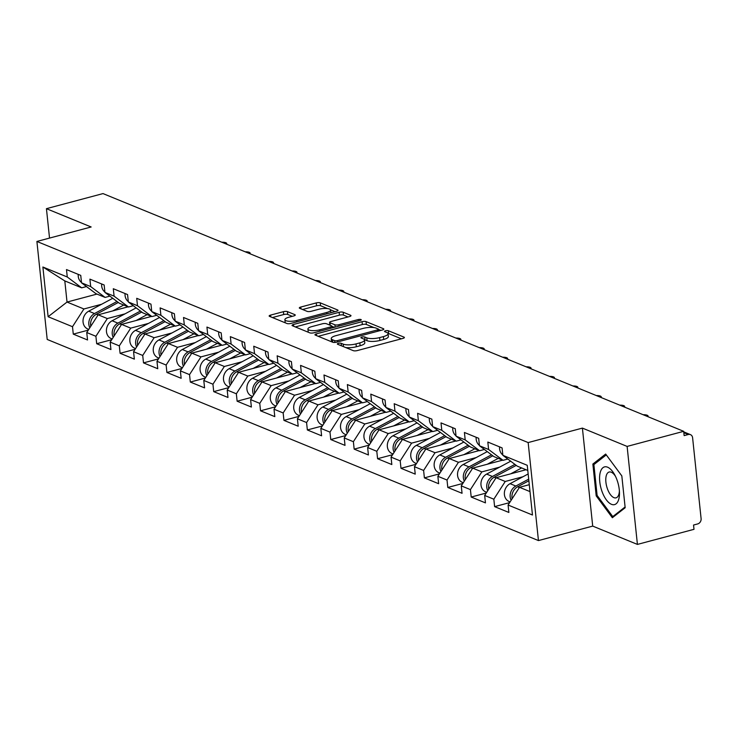 <?xml version="1.0" encoding="UTF-8"?>
<svg xmlns="http://www.w3.org/2000/svg" width="738" height="738" viewBox="0 0 738 738"><rect width="100%" height="100%" fill="white"/><g stroke="black" fill="none" stroke-linecap="round" stroke-linejoin="round"><path stroke-width="1.11" d="M338.364 343.354A2.066 0.6 -6 0 0 337.34 343.991A2.066 0.6 -6 0 0 337.617 344.249L353.271 350.651A2.943 0.858 -6 0 0 357.275 350.578L402.92 338.41A2.943 0.858 -6 0 0 404.378 337.497A2.943 0.858 -6 0 0 403.981 337.128L388.336 330.725A2.066 0.6 -6 0 0 385.531 330.772A2.066 0.6 -6 0 0 384.507 331.408A2.066 0.6 -6 0 0 384.784 331.666L386.804 332.497A9.428 2.74 -6 0 1 388.077 333.677A9.428 2.74 -6 0 1 383.409 336.593L379.609 337.607A9.428 2.74 -6 0 1 366.777 337.838L364.756 337.017A2.066 0.6 -6 0 0 361.943 337.063A2.066 0.6 -6 0 0 360.928 337.7A2.066 0.6 -6 0 0 361.205 337.958L363.225 338.788A9.428 2.74 -6 0 1 364.489 339.969A9.428 2.74 -6 0 1 359.83 342.884L356.02 343.899A9.428 2.74 -6 0 1 343.198 344.129L341.168 343.299A2.066 0.6 -6 0 0 338.364 343.354M287.414 311.611A2.943 0.858 -6 0 0 283.41 311.685L270.606 315.098A2.943 0.858 -6 0 0 269.149 316.012A2.943 0.858 -6 0 0 269.536 316.371L286.916 323.493A2.943 0.858 -6 0 0 290.929 323.419L336.565 311.242A2.943 0.858 -6 0 0 338.032 310.338A2.943 0.858 -6 0 0 337.635 309.969L320.255 302.848A2.943 0.858 -6 0 0 316.242 302.921L300.781 307.045A2.943 0.858 -6 0 0 299.314 307.958A2.943 0.858 -6 0 0 299.711 308.327L307.156 311.371A2.943 0.858 -6 0 0 311.159 311.298L318.834 309.259A7.887 2.288 -6 0 1 330.615 310.043A7.887 2.288 -6 0 1 326.713 312.478L296.667 320.495A7.887 2.288 -6 0 1 284.886 319.702A7.887 2.288 -6 0 1 288.779 317.266L293.789 315.929A2.943 0.858 -6 0 0 295.246 315.025A2.943 0.858 -6 0 0 294.849 314.656L287.414 311.611L287.719 314.462A2.943 0.858 -6 0 0 283.706 314.536L272.414 317.552M582.402 428.105L592.706 526.102L637.42 544.413L627.115 446.416L582.402 428.105L528.159 442.569L36.9 241.455L91.152 226.981L46.439 208.679L103.006 193.587L683.692 431.324L684.144 435.614L688.277 434.507L683.84 432.689M627.115 446.416L683.692 431.324M316.408 333.853A2.943 0.858 -6 0 0 314.951 334.757A2.943 0.858 -6 0 0 315.347 335.126L332.727 342.248A2.943 0.858 -6 0 0 336.731 342.174L382.376 329.997A2.943 0.858 -6 0 0 383.834 329.083A2.943 0.858 -6 0 0 383.437 328.714L366.057 321.602A2.943 0.858 -6 0 0 362.044 321.676L316.408 333.853L316.593 335.642M309.822 332.866L292.442 325.753A2.943 0.858 -6 0 1 292.045 325.384A2.943 0.858 -6 0 1 293.503 324.471L339.148 312.303A2.943 0.858 -6 0 1 343.152 312.229L350.596 315.274A2.943 0.858 -6 0 1 350.984 315.643A2.943 0.858 -6 0 1 349.526 316.556L331.021 321.491A2.943 0.858 -6 0 0 329.563 322.395A2.943 0.858 -6 0 0 329.96 322.764L334.895 324.785A2.943 0.858 -6 0 0 338.899 324.711L358.17 319.572A2.066 0.6 -6 0 1 361.251 319.785A2.066 0.6 -6 0 1 360.236 320.421L313.825 332.792A2.943 0.858 -6 0 1 309.822 332.866M528.159 442.569L538.454 540.576L47.204 339.452L36.9 241.455M88.302 330.126L73.274 334.13L87.536 339.969L86.752 332.534L98.163 314.812L128.089 306.824M73.274 334.13L72.499 326.703L48.118 316.722L42.887 267.008L67.269 276.99L66.494 269.564L80.746 275.394L81.521 282.829L90.682 286.575L89.898 279.139L104.15 284.979L104.934 292.405L114.086 296.159L113.301 288.724L127.563 294.563L128.338 301.99L137.489 305.735L136.714 298.309L150.967 304.148L151.751 311.574L160.902 315.32L160.118 307.894L174.371 313.733L175.155 321.159L184.306 324.904L183.531 317.478L197.784 323.309L198.559 330.744L207.719 334.489L206.935 327.063L221.188 332.893L221.972 340.319L231.123 344.074L230.339 336.639L244.601 342.478L245.376 349.904L254.527 353.65L253.752 346.223L268.005 352.063L268.789 359.489L277.94 363.234L277.156 355.808L291.409 361.648L292.193 369.074L301.344 372.819L300.569 365.393L314.822 371.223L315.596 378.659L324.757 382.404L323.973 374.978L338.225 380.808L339.01 388.243L348.161 391.989L347.377 384.563L361.638 390.393L362.413 397.819L371.565 401.573L370.79 394.138L385.042 399.978L385.826 407.404L394.978 411.149L394.193 403.723L408.446 409.562L409.23 416.988L418.381 420.734L417.607 413.308L431.859 419.147L432.634 426.573L441.794 430.319L441.01 422.892L455.263 428.723L456.047 436.158L465.198 439.903L464.414 432.477L478.676 438.307L479.451 445.734L488.602 449.488L487.827 442.053L502.08 447.892L502.864 455.318L527.246 465.3L532.467 515.013L508.085 505.032L519.497 487.301L529.284 484.691M509.644 502.615L494.608 506.628L508.869 512.458L508.085 505.032M494.608 506.628L493.833 499.202L484.681 495.447L496.093 477.717L526.019 469.737M486.231 493.039L471.204 497.043L485.456 502.882L484.681 495.447M471.204 497.043L470.42 489.617L461.268 485.872L472.689 468.141L502.615 460.152M462.827 483.455L447.8 487.458L462.053 493.298L461.268 485.872M447.8 487.458L447.016 480.032L437.865 476.287L449.276 458.556L479.202 450.577M439.414 473.87L424.387 477.873L438.64 483.713L437.865 476.287M424.387 477.873L423.612 470.447L414.452 466.702L425.872 448.972L455.798 440.992M416.011 464.285L400.983 468.298L415.236 474.128L414.452 466.702M400.983 468.298L400.199 460.863L391.048 457.117L402.459 439.387L432.385 431.407M392.607 454.7L377.57 458.713L391.832 464.543L391.048 457.117M377.57 458.713L376.795 451.287L367.644 447.532L379.055 429.802L408.981 421.822M369.194 445.115L354.166 449.128L368.419 454.968L367.644 447.532M354.166 449.128L353.382 441.702L344.231 437.948L355.651 420.226L385.577 412.238M345.79 435.54L330.762 439.544L345.015 445.383L344.231 437.948M330.762 439.544L329.978 432.117L320.827 428.372L332.238 410.642L362.164 402.662M322.377 425.955L307.349 429.959L321.602 435.798L320.827 428.372M307.349 429.959L306.574 422.533L297.414 418.787L308.835 401.057L338.76 393.077M298.973 416.37L283.945 420.374L298.198 426.213L297.414 418.787M283.945 420.374L283.161 412.948L274.01 409.203L285.421 391.472L315.347 383.492M275.569 406.786L260.532 410.798L274.794 416.629L274.01 409.203M260.532 410.798L259.758 403.363L250.606 399.618L262.018 381.887L291.944 373.908M252.156 397.201L237.129 401.214L251.381 407.044L250.606 399.618M237.129 401.214L236.344 393.788L227.193 390.033L238.614 372.303L268.54 364.323M228.752 387.625L213.725 391.629L227.977 397.468L227.193 390.033M213.725 391.629L212.941 384.203L203.789 380.457L215.201 362.727L245.127 354.738M205.339 378.041L190.312 382.044L204.574 387.884L203.789 380.457M190.312 382.044L189.537 374.618L180.376 370.873L191.797 353.142L221.723 345.163M181.935 368.456L166.908 372.459L181.161 378.299L180.376 370.873M166.908 372.459L166.124 365.033L156.973 361.288L168.384 343.557L198.31 335.578M158.532 358.871L143.504 362.884L157.757 368.714L156.973 361.288M143.504 362.884L142.72 355.448L133.569 351.703L144.98 333.973L174.906 325.993M135.119 349.286L120.091 353.299L134.344 359.129L133.569 351.703M120.091 353.299L119.307 345.864L110.156 342.118L121.576 324.388L151.502 316.408M111.715 339.701L96.687 343.714L110.94 349.554L110.156 342.118M96.687 343.714L95.903 336.288L86.752 332.534M109.888 296.132L105.1 297.414L95.94 293.669L81.521 282.829M98.163 314.812L107.314 318.558L125.073 313.825M105.1 297.414L90.682 286.575M95.903 336.288L107.314 318.558M133.301 305.716L128.504 306.999L119.353 303.244L104.934 292.405M121.576 324.388L130.727 328.142L148.476 323.401M128.504 306.999L114.086 296.159M119.307 345.864L130.727 328.142M156.705 315.301L151.908 316.584L142.757 312.829L128.338 301.99M144.98 333.973L154.131 337.718L171.88 332.986M151.908 316.584L137.489 305.735M142.72 355.448L154.131 337.718M180.109 324.886L175.321 326.159L166.17 322.414L151.751 311.574M168.384 343.557L177.544 347.303L195.293 342.57M175.321 326.159L160.902 315.32M166.124 365.033L177.544 347.303M203.522 334.471L198.725 335.744L189.574 331.999L175.155 321.159M191.797 353.142L200.948 356.888L218.697 352.155M198.725 335.744L184.306 324.904M189.537 374.618L200.948 356.888M226.926 344.046L222.138 345.329L212.978 341.583L198.559 330.744M215.201 362.727L224.352 366.472L242.11 361.74M222.138 345.329L207.719 334.489M212.941 384.203L224.352 366.472M250.339 353.631L245.542 354.913L236.391 351.168L221.972 340.319M238.614 372.303L247.765 376.057L265.514 371.315M245.542 354.913L231.123 344.074M236.344 393.788L247.765 376.057M273.743 363.216L268.946 364.498L259.794 360.744L245.376 349.904M262.018 381.887L271.169 385.633L288.918 380.9M268.946 364.498L254.527 353.65M259.758 403.363L271.169 385.633M297.146 372.801L292.359 374.074L283.207 370.328L268.789 359.489M285.421 391.472L294.582 395.217L312.331 390.485M292.359 374.074L277.94 363.234M283.161 412.948L294.582 395.217M320.56 382.385L315.763 383.659L306.611 379.913L292.193 369.074M308.835 401.057L317.986 404.802L335.735 400.07M315.763 383.659L301.344 372.819M306.574 422.533L317.986 404.802M343.963 391.97L339.176 393.243L330.015 389.498L315.596 378.659M332.238 410.642L341.39 414.387L359.148 409.655M339.176 393.243L324.757 382.404M329.978 432.117L341.39 414.387M367.367 401.546L362.579 402.828L353.428 399.083L339.01 388.243M355.651 420.226L364.803 423.972L382.552 419.239M362.579 402.828L348.161 391.989M353.382 441.702L364.803 423.972M390.78 411.131L385.983 412.413L376.832 408.658L362.413 397.819M379.055 429.802L388.206 433.557L405.955 428.815M385.983 412.413L371.565 401.573M376.795 451.287L388.206 433.557M414.184 420.715L409.396 421.998L400.245 418.243L385.826 407.404M402.459 439.387L411.619 443.132L429.368 438.4M409.396 421.998L394.978 411.149M400.199 460.863L411.619 443.132M437.597 430.3L432.8 431.573L423.649 427.828L409.23 416.988M425.872 448.972L435.023 452.717L452.772 447.984M432.8 431.573L418.381 420.734M423.612 470.447L435.023 452.717M461.001 439.885L456.213 441.158L447.053 437.413L432.634 426.573M449.276 458.556L458.427 462.302L476.185 457.569M456.213 441.158L441.794 430.319M447.016 480.032L458.427 462.302M484.405 449.46L479.617 450.743L470.466 446.997L456.047 436.158M472.689 468.141L481.84 471.886L499.589 467.154M479.617 450.743L465.198 439.903M470.42 489.617L481.84 471.886M507.818 459.045L503.021 460.327L493.87 456.582L479.451 445.734M496.093 477.717L505.244 481.471L522.993 476.73M503.021 460.327L488.602 449.488M493.833 499.202L505.244 481.471M637.42 544.413L693.997 529.321L693.545 525.041L697.678 523.934A4.502 3.791 112.3 0 0 701.1 518.611L692.604 437.763A4.502 3.791 112.3 0 0 690.436 434.627A4.502 3.791 112.3 0 0 688.277 434.507M527.79 470.466L517.283 466.158L502.864 455.318M519.497 487.301L530.004 491.609M46.439 208.679L49.529 238.088M592.706 526.102L538.454 540.576M86.484 286.547L81.687 287.829L64.806 280.92L67.029 302.063L83.911 308.973L101.659 304.24M96.955 294.084L67.029 302.063L48.118 316.722M81.687 287.829L67.269 276.99M64.806 280.92L42.887 267.008M72.499 326.703L83.911 308.973M612.355 517.725L625.169 507.735L621.82 475.899L605.667 454.054L592.863 464.045L596.203 495.881L612.355 517.725M345.605 347.515A9.428 2.74 -6 0 0 356.325 346.749L356.02 343.899M364.489 339.969L364.793 342.819A9.428 2.74 -6 0 1 360.126 345.735L356.325 346.749M388.077 333.677L388.373 336.537A9.428 2.74 -6 0 1 383.705 339.452L379.904 340.467A9.428 2.74 -6 0 1 367.081 340.698L365.052 339.867A2.066 0.6 -6 0 0 364.434 339.729M401.407 338.816L388.631 333.576A2.066 0.6 -6 0 0 388.013 333.447M374.018 327.598L366.362 324.462A2.943 0.858 -6 0 0 362.349 324.536L318.216 336.307M380.863 330.403L378.566 329.462M334.655 340.633A2.066 0.6 -6 0 0 337.46 340.578L377.524 329.895A2.066 0.6 -6 0 0 378.539 329.259A2.066 0.6 -6 0 0 378.262 329L376.131 328.124A9.428 2.74 -6 0 0 363.308 328.364L335.919 335.661A9.428 2.74 -6 0 0 331.251 338.585A9.428 2.74 -6 0 0 332.515 339.757L334.655 340.633L334.849 342.46M331.251 338.585L331.556 341.436A9.428 2.74 -6 0 0 331.694 341.823M295.311 326.925L339.443 315.154L339.148 312.303M348.022 316.953L343.456 315.08A2.943 0.858 -6 0 0 339.443 315.154M331.749 326.233L334.379 327.312M311.814 326.611A7.887 2.288 -6 0 0 307.912 329.047A7.887 2.288 -6 0 0 319.692 329.84L330.273 327.017A2.943 0.858 -6 0 0 331.74 326.104A2.943 0.858 -6 0 0 331.344 325.735L326.408 323.714A2.943 0.858 -6 0 0 322.395 323.788L311.814 326.611M307.912 329.047L308.207 331.906A7.887 2.288 -6 0 0 308.355 332.266M292.285 316.334L287.719 314.462M284.886 319.702L285.182 322.561A7.887 2.288 -6 0 0 285.255 322.81M327.58 308.585L320.55 305.707A2.943 0.858 -6 0 0 316.547 305.781L302.589 309.508M335.061 311.648L330.532 309.794M597.245 495.604L596.203 495.881M595.465 463.353L592.863 464.045M512.135 498.74A9.908 8.339 -67.7 0 1 517.624 486.776L528.869 480.752M511.139 500.29A9.908 8.339 -67.7 0 1 515.825 486.038L528.694 479.137M510.106 501.905L509.174 501.526A9.908 8.339 -67.7 0 1 504.358 492.993A9.908 8.339 -67.7 0 1 510.05 483.676L528.15 473.971M647.881 416.666A6.753 1.965 -6 0 0 648.093 416.084A6.753 1.965 -6 0 0 643.13 414.719M499.58 446.868A9.908 8.339 112.3 0 0 502.818 454.931M611.479 504.322A19.52 8.884 -104.9 0 0 619.468 492.495A19.52 8.884 -104.9 0 0 614.782 474.949A19.52 8.884 -104.9 0 0 607.577 467.182A19.52 8.884 -104.9 0 0 599.773 481.757A19.52 8.884 -104.9 0 0 611.479 504.322M615.529 476.416A13.358 6.079 -104.9 0 0 611.249 472.219A13.358 6.079 -104.9 0 0 609.145 472.025A13.358 6.079 -104.9 0 0 606.221 484.34A13.358 6.079 -104.9 0 0 613.924 497.652A13.358 6.079 -104.9 0 0 616.027 497.846A13.358 6.079 -104.9 0 0 619.385 490.862M625.086 506.988L612.771 516.6L597.116 495.429L593.878 464.589L606.285 454.903L621.82 475.918M614.339 516.176L612.771 516.6M488.731 489.156A9.908 8.339 -67.7 0 1 494.22 477.2L516.249 465.383M510.687 473.833L521.646 467.947M487.735 490.705A9.908 8.339 -67.7 0 1 492.412 476.462L514.921 464.396M486.693 492.32L485.77 491.942A9.908 8.339 -67.7 0 1 480.955 483.408A9.908 8.339 -67.7 0 1 486.637 474.091L510.687 461.204M465.327 479.571A9.908 8.339 -67.7 0 1 470.807 467.615L492.836 455.798M487.274 464.248L498.242 458.372M464.322 481.13A9.908 8.339 -67.7 0 1 469.008 466.877L491.517 454.811M463.289 482.735L462.357 482.357A9.908 8.339 -67.7 0 1 457.542 473.824A9.908 8.339 -67.7 0 1 463.233 464.506L487.274 451.619M441.914 469.986A9.908 8.339 -67.7 0 1 447.403 458.03L469.433 446.222M463.87 454.663L474.829 448.787M440.918 471.545A9.908 8.339 -67.7 0 1 445.604 457.292L468.104 445.226M439.876 473.15L438.953 472.772A9.908 8.339 -67.7 0 1 434.138 464.239A9.908 8.339 -67.7 0 1 439.82 454.931L463.87 442.034M418.511 460.401A9.908 8.339 -67.7 0 1 423.99 448.446L446.02 436.638M440.466 445.079L451.425 439.202M417.505 461.96A9.908 8.339 -67.7 0 1 422.191 447.708L444.7 435.641M416.472 463.565L415.54 463.187A9.908 8.339 -67.7 0 1 410.734 454.654A9.908 8.339 -67.7 0 1 416.416 445.346L440.457 432.45M395.098 450.826A9.908 8.339 -67.7 0 1 400.586 438.861L422.616 427.053M417.053 435.494L428.022 429.617M394.101 452.376A9.908 8.339 -67.7 0 1 398.788 438.123L421.297 426.057M393.068 453.99L392.136 453.602A9.908 8.339 -67.7 0 1 387.321 445.079A9.908 8.339 -67.7 0 1 393.013 435.761L417.053 422.874M624.468 407.081A6.753 1.965 -6 0 0 624.68 406.5A6.753 1.965 -6 0 0 619.726 405.134M476.176 437.283A9.908 8.339 112.3 0 0 479.414 445.346M601.064 397.496A6.753 1.965 -6 0 0 601.276 396.924A6.753 1.965 -6 0 0 596.313 395.55M452.763 427.708A9.908 8.339 112.3 0 0 456.001 435.761M577.66 387.911A6.753 1.965 -6 0 0 577.863 387.339A6.753 1.965 -6 0 0 572.909 385.974M429.359 418.123A9.908 8.339 112.3 0 0 432.597 426.186M554.247 378.326A6.753 1.965 -6 0 0 554.459 377.755A6.753 1.965 -6 0 0 549.506 376.389M405.955 408.538A9.908 8.339 112.3 0 0 409.193 416.601M530.843 368.751A6.753 1.965 -6 0 0 531.056 368.17A6.753 1.965 -6 0 0 526.093 366.804M382.542 398.954A9.908 8.339 112.3 0 0 385.78 407.016M371.694 441.241A9.908 8.339 -67.7 0 1 377.183 429.276L399.212 417.468M393.649 425.918L404.608 420.033M370.697 442.791A9.908 8.339 -67.7 0 1 375.374 428.547L397.883 416.472M369.655 444.405L368.732 444.027A9.908 8.339 -67.7 0 1 363.917 435.494A9.908 8.339 -67.7 0 1 369.6 426.177L393.649 413.289M507.43 359.166A6.753 1.965 -6 0 0 507.643 358.585A6.753 1.965 -6 0 0 502.689 357.22M359.138 389.369A9.908 8.339 112.3 0 0 362.376 397.431M348.29 431.656A9.908 8.339 -67.7 0 1 353.77 419.701L375.799 407.883M370.236 416.333L381.205 410.448M347.284 433.206A9.908 8.339 -67.7 0 1 351.971 418.963L374.48 406.896M346.251 434.82L345.319 434.442A9.908 8.339 -67.7 0 1 340.504 425.909A9.908 8.339 -67.7 0 1 346.196 416.592L370.236 403.704M484.027 349.581A6.753 1.965 -6 0 0 484.239 349.009A6.753 1.965 -6 0 0 479.276 347.635M335.725 379.784A9.908 8.339 112.3 0 0 338.963 387.847M324.877 422.071A9.908 8.339 -67.7 0 1 330.366 410.116L352.395 398.308M346.832 406.749L357.792 400.872M323.881 423.63A9.908 8.339 -67.7 0 1 328.567 409.378L351.076 397.312M322.838 425.236L321.916 424.857A9.908 8.339 -67.7 0 1 317.1 416.324A9.908 8.339 -67.7 0 1 322.783 407.016L346.832 394.12M460.623 339.997A6.753 1.965 -6 0 0 460.835 339.425A6.753 1.965 -6 0 0 455.872 338.05M312.322 370.208A9.908 8.339 112.3 0 0 315.56 378.271M301.473 412.487A9.908 8.339 -67.7 0 1 306.953 400.531L328.982 388.723M323.429 397.164L334.388 391.288M300.467 414.046A9.908 8.339 -67.7 0 1 305.154 399.793L327.663 387.727M299.434 415.651L298.512 415.273A9.908 8.339 -67.7 0 1 293.696 406.739A9.908 8.339 -67.7 0 1 299.379 397.431L323.419 384.535M437.21 330.412A6.753 1.965 -6 0 0 437.422 329.84A6.753 1.965 -6 0 0 432.468 328.475M288.918 360.624A9.908 8.339 112.3 0 0 292.156 368.686M278.06 402.911A9.908 8.339 -67.7 0 1 283.549 390.946L305.578 379.138M300.015 387.579L310.984 381.703M277.064 404.461A9.908 8.339 -67.7 0 1 281.75 390.208L304.259 378.142M276.03 406.075L275.099 405.688A9.908 8.339 -67.7 0 1 270.283 397.155A9.908 8.339 -67.7 0 1 275.975 387.847L300.015 374.95M413.806 320.827A6.753 1.965 -6 0 0 414.018 320.255A6.753 1.965 -6 0 0 409.055 318.89M265.505 351.039A9.908 8.339 112.3 0 0 268.743 359.102M254.656 393.326A9.908 8.339 -67.7 0 1 260.145 381.361L282.174 369.554M276.612 377.994L287.571 372.118M253.66 394.876A9.908 8.339 -67.7 0 1 258.346 380.624L280.846 368.557M252.617 396.49L251.695 396.112A9.908 8.339 -67.7 0 1 246.879 387.579A9.908 8.339 -67.7 0 1 252.562 378.262L276.612 365.375M390.393 311.251A6.753 1.965 -6 0 0 390.605 310.67A6.753 1.965 -6 0 0 385.651 309.305M242.101 341.454A9.908 8.339 112.3 0 0 245.339 349.517M231.252 383.742A9.908 8.339 -67.7 0 1 236.732 371.786L258.761 359.969M253.199 368.419L264.167 362.533M230.247 385.291A9.908 8.339 -67.7 0 1 234.933 371.048L257.442 358.972M229.214 386.906L228.282 386.527A9.908 8.339 -67.7 0 1 223.466 377.994A9.908 8.339 -67.7 0 1 229.158 368.677L253.199 355.79M366.989 301.667A6.753 1.965 -6 0 0 367.201 301.086A6.753 1.965 -6 0 0 362.238 299.72M218.697 331.869A9.908 8.339 112.3 0 0 221.926 339.932M207.839 374.157A9.908 8.339 -67.7 0 1 213.328 362.201L235.357 350.384M229.795 358.834L240.754 352.958M206.843 375.716A9.908 8.339 -67.7 0 1 211.529 361.463L234.038 349.397M205.801 377.321L204.878 376.943A9.908 8.339 -67.7 0 1 200.063 368.41A9.908 8.339 -67.7 0 1 205.754 359.092L229.795 346.205M343.585 292.082A6.753 1.965 -6 0 0 343.797 291.51A6.753 1.965 -6 0 0 338.834 290.135M195.284 322.294A9.908 8.339 112.3 0 0 198.522 330.347M184.435 364.572A9.908 8.339 -67.7 0 1 189.924 352.616L211.944 340.808M206.391 349.249L217.35 343.373M183.43 366.131A9.908 8.339 -67.7 0 1 188.116 351.878L210.625 339.812M182.397 367.736L181.474 367.358A9.908 8.339 -67.7 0 1 176.659 358.825A9.908 8.339 -67.7 0 1 182.341 349.517L206.382 336.62M320.172 282.497A6.753 1.965 -6 0 0 320.384 281.925A6.753 1.965 -6 0 0 315.43 280.56M171.88 312.709A9.908 8.339 112.3 0 0 175.118 320.772M161.022 354.987A9.908 8.339 -67.7 0 1 166.511 343.032L188.541 331.224M182.978 339.664L193.946 333.788M160.026 356.546A9.908 8.339 -67.7 0 1 164.712 342.294L187.221 330.227M158.993 358.151L158.061 357.773A9.908 8.339 -67.7 0 1 153.246 349.24A9.908 8.339 -67.7 0 1 158.938 339.932L182.978 327.035M296.768 272.912A6.753 1.965 -6 0 0 296.98 272.34A6.753 1.965 -6 0 0 292.017 270.975M148.467 303.124A9.908 8.339 112.3 0 0 151.705 311.187M137.619 345.412A9.908 8.339 -67.7 0 1 143.107 333.447L165.137 321.639M159.574 330.08L170.533 324.203M136.622 346.961A9.908 8.339 -67.7 0 1 141.309 332.709L163.808 320.643M135.58 348.576L134.657 348.188A9.908 8.339 -67.7 0 1 129.842 339.664A9.908 8.339 -67.7 0 1 135.524 330.347L159.574 317.46M273.355 263.337A6.753 1.965 -6 0 0 273.567 262.756A6.753 1.965 -6 0 0 268.614 261.39M125.063 293.539A9.908 8.339 112.3 0 0 128.301 301.602M114.215 335.827A9.908 8.339 -67.7 0 1 119.694 323.862L141.724 312.054M136.161 320.504L147.13 314.619M113.209 337.377A9.908 8.339 -67.7 0 1 117.895 323.133L140.404 311.058M112.176 338.991L111.244 338.613A9.908 8.339 -67.7 0 1 106.429 330.08A9.908 8.339 -67.7 0 1 112.121 320.762L136.161 307.875M249.951 253.752A6.753 1.965 -6 0 0 250.164 253.171A6.753 1.965 -6 0 0 245.201 251.806M101.659 283.955A9.908 8.339 112.3 0 0 104.888 292.017M90.802 326.242A9.908 8.339 -67.7 0 1 96.291 314.287L118.32 302.469M112.757 310.919L123.726 305.034M89.805 327.792A9.908 8.339 -67.7 0 1 94.492 313.549L117.001 301.482M88.763 329.406L87.84 329.028A9.908 8.339 -67.7 0 1 83.025 320.495A9.908 8.339 -67.7 0 1 88.717 311.178L112.757 298.29M226.548 244.167A6.753 1.965 -6 0 0 226.76 243.595A6.753 1.965 -6 0 0 221.797 242.221M78.246 274.37A9.908 8.339 112.3 0 0 81.484 282.433M343.456 346.639L343.198 344.129M360.126 345.735L359.83 342.884M365.052 339.867L364.756 337.017M367.081 340.698L366.777 337.838M379.904 340.467L379.609 337.607M383.705 339.452L383.409 336.593M388.631 333.576L388.336 330.725M404.064 337.939L403.981 337.128M341.436 345.808L341.168 343.299M362.349 324.536L362.044 321.676M366.362 324.462L366.057 321.602M383.52 329.526L383.437 328.714M337.598 341.934L337.46 340.578M377.662 331.251L377.524 329.895M332.783 342.266L332.515 339.757M293.696 326.261L293.503 324.471M343.456 315.08L343.152 312.229M350.679 316.085L350.596 315.274M330.218 325.274L329.96 322.764M335.135 327.109L334.895 324.785M339.037 326.067L338.899 324.711M358.308 320.929L358.17 319.572M319.831 331.196L319.692 329.84M330.421 328.373L330.273 327.017M294.942 315.467L294.849 314.656M296.805 321.851L296.667 320.495M326.851 313.834L326.713 312.478M300.966 308.844L300.781 307.045M316.547 305.781L316.242 302.921M320.55 305.707L320.255 302.848M337.718 310.772L337.635 309.969M270.791 316.888L270.606 315.098M283.706 314.536L283.41 311.685M517.624 486.776L519.377 487.495M510.05 483.676L515.825 486.038M494.22 477.2L495.973 477.91M486.637 474.091L492.412 476.462M470.807 467.615L472.56 468.326M463.233 464.506L469.008 466.877M447.403 458.03L449.156 458.75M439.82 454.931L445.604 457.292M423.99 448.446L425.743 449.165M416.416 445.346L422.191 447.708M400.586 438.861L402.339 439.58M393.013 435.761L398.788 438.123M377.183 429.276L378.935 429.996M369.6 426.177L375.374 428.547M353.77 419.701L355.522 420.411M346.196 416.592L351.971 418.963M330.366 410.116L332.118 410.835M322.783 407.016L328.567 409.378M306.953 400.531L308.705 401.251M299.379 397.431L305.154 399.793M283.549 390.946L285.302 391.666M275.975 387.847L281.75 390.208M260.145 381.361L261.898 382.081M252.562 378.262L258.346 380.624M236.732 371.786L238.485 372.496M229.158 368.677L234.933 371.048M213.328 362.201L215.081 362.911M205.754 359.092L211.529 361.463M189.924 352.616L191.668 353.336M182.341 349.517L188.116 351.878M166.511 343.032L168.264 343.751M158.938 339.932L164.712 342.294M143.107 333.447L144.86 334.166M135.524 330.347L141.309 332.709M119.694 323.862L121.447 324.582M112.121 320.762L117.895 323.133M96.291 314.287L98.043 314.997M88.717 311.178L94.492 313.549M690.436 434.627L683.748 431.887M378.723 330.975L378.539 329.259M329.849 325.126L329.563 322.395M331.934 327.967L331.74 326.104M330.892 312.755L330.615 310.043M648.093 416.084L648.167 416.776M624.68 406.5L624.754 407.191M601.276 396.924L601.35 397.616M577.863 387.339L577.937 388.031M554.459 377.755L554.533 378.446M531.056 368.17L531.129 368.862M507.643 358.585L507.716 359.277M484.239 349.009L484.312 349.701M460.835 339.425L460.899 340.117M437.422 329.84L437.496 330.532M414.018 320.255L414.092 320.947M390.605 310.67L390.679 311.362M367.201 301.086L367.275 301.777M343.797 291.51L343.862 292.202M320.384 281.925L320.458 282.617M296.98 272.34L297.054 273.032M273.567 262.756L273.641 263.448M250.164 253.171L250.237 253.863M226.76 243.595L226.824 244.287"/></g></svg>
